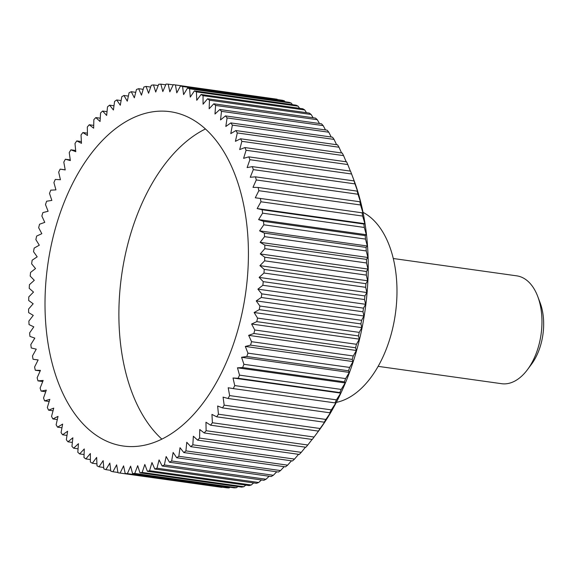 <?xml version="1.0" encoding="UTF-8"?>
<svg xmlns="http://www.w3.org/2000/svg" width="572" height="572" viewBox="0 0 572 572"><rect width="100%" height="100%" fill="white"/><g stroke="black" fill="none" stroke-linecap="round" stroke-linejoin="round"><path stroke-width="0.86" d="M363.02 212.355A98.012 58.029 98 0 1 396.968 288.889A98.012 58.029 98 0 1 365.522 384.069A98.012 58.029 98 0 1 336.329 402.381M161.869 439.124A168.804 99.936 98 0 1 173.073 154.304A168.804 99.936 98 0 1 205.441 128.965M194.23 413.792A168.804 99.936 98 0 1 123.23 446.017A168.804 99.936 98 0 1 45.817 324.66A168.804 99.936 98 0 1 99.199 143.922A168.804 99.936 98 0 1 170.199 111.697A168.804 99.936 98 0 1 247.612 233.054A168.804 99.936 98 0 1 194.23 413.792M305.448 447.182L301.265 452.352L199.578 438.073L199.771 429.522L204.19 432.961A196.032 116.052 -82 0 0 206.106 430.709L205.97 422.236L210.553 425.175A196.032 116.052 -82 0 0 212.398 422.751L211.94 414.385L216.666 416.809A196.032 116.052 -82 0 0 218.433 414.221L217.646 406.006L222.508 407.9A196.032 116.052 -82 0 0 224.181 405.155L223.073 397.118L228.042 398.484A196.032 116.052 -82 0 0 229.629 395.595L228.207 387.766L233.262 388.595A196.032 116.052 -82 0 0 234.749 385.571L233.011 377.985L238.138 378.278A196.032 116.052 -82 0 0 239.518 375.132L237.473 367.81L242.65 367.56A196.032 116.052 -82 0 0 243.922 364.307L241.584 357.285L246.789 356.499A196.032 116.052 -82 0 0 247.941 353.146L245.317 346.446L250.529 345.123A196.032 116.052 -82 0 0 251.566 341.691L248.656 335.349L253.861 333.49A196.032 116.052 -82 0 0 254.769 329.994L251.601 324.024L256.771 321.643A196.032 116.052 -82 0 0 257.55 318.089L254.125 312.519L259.245 309.631A196.032 116.052 -82 0 0 259.895 306.034L256.235 300.886L261.275 297.49A196.032 116.052 -82 0 0 261.797 293.865L257.9 289.16L262.855 285.278A196.032 116.052 -82 0 0 263.234 281.646L259.137 277.399L263.978 273.037A196.032 116.052 -82 0 0 264.221 269.405L259.924 265.644L264.636 260.825A196.032 116.052 -82 0 0 264.743 257.207L260.267 253.939L264.829 248.684A196.032 116.052 -82 0 0 264.793 245.095L260.16 242.328L264.55 236.658A196.032 116.052 -82 0 0 264.378 233.119L259.609 230.866L263.814 224.803A196.032 116.052 -82 0 0 263.506 221.321L258.608 219.598L262.612 213.156A196.032 116.052 -82 0 0 262.169 209.745L257.164 208.558L260.954 201.773A196.032 116.052 -82 0 0 260.374 198.448L255.291 197.79L258.844 190.69A196.032 116.052 -82 0 0 258.129 187.466L252.981 187.351L256.292 179.958A196.032 116.052 -82 0 0 255.448 176.841L250.257 177.27L253.31 169.619A196.032 116.052 -82 0 0 252.338 166.624L247.125 167.589L249.9 159.702A196.032 116.052 -82 0 0 248.813 156.85L243.593 158.351L246.089 150.264A196.032 116.052 -82 0 0 244.88 147.555L239.682 149.585L241.885 141.327A196.032 116.052 -82 0 0 240.562 138.781L235.407 141.327L237.301 132.94A196.032 116.052 -82 0 0 235.871 130.559L230.773 133.619L232.368 125.125A196.032 116.052 -82 0 0 230.831 122.916L225.818 126.476L227.091 117.918A196.032 116.052 -82 0 0 225.461 115.894L220.542 119.941L221.5 111.347A196.032 116.052 -82 0 0 219.777 109.517L214.979 114.028L215.608 105.434A196.032 116.052 -82 0 0 213.806 103.804L209.145 108.773L209.452 100.207A196.032 116.052 -82 0 0 207.572 98.784L203.067 104.183L203.046 95.681A196.032 116.052 -82 0 0 201.094 94.48L196.761 100.286L196.41 91.885A196.032 116.052 -82 0 0 194.401 90.898L190.262 97.09L189.589 88.817A196.032 116.052 -82 0 0 187.523 88.052L183.591 94.609L182.59 86.508A196.032 116.052 -82 0 0 180.487 85.972L176.777 92.864L175.454 84.956A196.032 116.052 -82 0 0 173.981 84.735A196.032 116.052 -82 0 0 173.309 84.642L169.834 91.842L168.204 84.17A196.032 116.052 -82 0 0 166.03 84.084L162.813 91.57L160.868 84.148A196.032 116.052 -82 0 0 158.68 84.291L155.72 92.028L153.475 84.899A196.032 116.052 -82 0 0 151.273 85.271L148.591 93.229L146.06 86.415A196.032 116.052 -82 0 0 143.858 87.008L141.463 95.159L138.646 88.689A196.032 116.052 -82 0 0 136.443 89.511L134.349 97.812L131.26 91.713A196.032 116.052 -82 0 0 129.079 92.757L127.284 101.187L123.938 95.474A196.032 116.052 -82 0 0 121.779 96.732L120.292 105.255L116.709 99.964A196.032 116.052 -82 0 0 114.579 101.437L113.413 110.01L109.595 105.155A196.032 116.052 -82 0 0 107.507 106.835L106.657 115.437L102.624 111.04A196.032 116.052 -82 0 0 100.586 112.913L100.064 121.507L95.831 117.575L100.264 118.204M95.831 117.575A196.032 116.052 -82 0 0 93.851 119.648L93.658 128.192L89.239 124.753A196.032 116.052 -82 0 0 87.323 127.005L87.459 135.478L82.876 132.54A196.032 116.052 -82 0 0 81.031 134.963L81.489 143.329L76.762 140.905A196.032 116.052 -82 0 0 74.996 143.493L75.783 151.709L70.921 149.814A196.032 116.052 -82 0 0 69.241 152.56L70.349 160.596L65.38 159.23A196.032 116.052 -82 0 0 63.799 162.119L65.222 169.948L60.167 169.119A196.032 116.052 -82 0 0 58.68 172.143L60.417 179.73L55.291 179.436A196.032 116.052 -82 0 0 53.911 182.582L55.949 189.904L50.772 190.154A196.032 116.052 -82 0 0 49.507 193.407L51.845 200.429L46.639 201.215A196.032 116.052 -82 0 0 45.481 204.569L48.112 211.268L42.893 212.591A196.032 116.052 -82 0 0 41.863 216.023L44.766 222.365L39.561 224.224A196.032 116.052 -82 0 0 38.653 227.72L41.828 233.691L36.651 236.072A196.032 116.052 -82 0 0 35.872 239.625L39.296 245.195L34.177 248.091A196.032 116.052 -82 0 0 33.526 251.68L37.194 256.828L32.146 260.224A196.032 116.052 -82 0 0 31.632 263.849L35.521 268.554L30.566 272.436A196.032 116.052 -82 0 0 30.187 276.076L34.291 280.316L29.451 284.677A196.032 116.052 -82 0 0 29.208 288.309L33.505 292.07L28.793 296.889A196.032 116.052 -82 0 0 28.686 300.507L33.162 303.775L28.6 309.03A196.032 116.052 -82 0 0 28.636 312.619L33.269 315.387L28.872 321.056A196.032 116.052 -82 0 0 29.043 324.596L33.819 326.848L29.615 332.911A196.032 116.052 -82 0 0 29.923 336.4L34.821 338.123L30.817 344.558A196.032 116.052 -82 0 0 31.26 347.969L36.258 349.156L32.475 355.941A196.032 116.052 -82 0 0 33.054 359.266L38.138 359.924L34.585 367.024A196.032 116.052 -82 0 0 35.292 370.248L40.44 370.363L37.137 377.756A196.032 116.052 -82 0 0 37.974 380.873L43.165 380.444L40.119 388.102A196.032 116.052 -82 0 0 41.091 391.091L46.303 390.125L43.522 398.012A196.032 116.052 -82 0 0 44.616 400.865L49.828 399.363L47.34 407.45A196.032 116.052 -82 0 0 48.549 410.16L53.739 408.129L51.544 416.387A196.032 116.052 -82 0 0 52.867 418.933L58.022 416.387L56.12 424.774A196.032 116.052 -82 0 0 57.55 427.155L62.648 424.095L61.061 432.589A196.032 116.052 -82 0 0 62.591 434.799L67.61 431.238L66.338 439.796A196.032 116.052 -82 0 0 67.968 441.82L72.88 437.773L71.929 446.374A196.032 116.052 -82 0 0 73.645 448.198L78.45 443.686L77.813 452.28A196.032 116.052 -82 0 0 79.622 453.911L84.284 448.941L83.977 457.514A196.032 116.052 -82 0 0 85.857 458.93L90.362 453.532L90.383 462.033A196.032 116.052 -82 0 0 92.335 463.241L96.661 457.436L97.011 465.83A196.032 116.052 -82 0 0 99.02 466.816L103.16 460.624L103.839 468.897A196.032 116.052 -82 0 0 105.899 469.662L109.838 463.106L110.832 471.206A196.032 116.052 -82 0 0 112.941 471.75L116.652 464.857L117.975 472.758A196.032 116.052 -82 0 0 119.441 472.98A196.032 116.052 -82 0 0 120.113 473.073L123.588 465.873L125.225 473.544A196.032 116.052 -82 0 0 127.392 473.63L130.616 466.151L132.561 473.566A196.032 116.052 -82 0 0 134.749 473.423L137.709 465.687L139.947 472.815A196.032 116.052 -82 0 0 142.149 472.443L144.83 464.485L147.369 471.299A196.032 116.052 -82 0 0 149.571 470.706L151.966 462.555L154.783 469.026A196.032 116.052 -82 0 0 156.978 468.203L159.08 459.902L162.162 466.001A196.032 116.052 -82 0 0 164.35 464.957L166.145 456.527L169.484 462.24A196.032 116.052 -82 0 0 171.643 460.982L173.13 452.459L176.719 457.75A196.032 116.052 -82 0 0 178.843 456.277L180.016 447.704L183.834 452.559A196.032 116.052 -82 0 0 185.921 450.879L186.765 442.278L190.798 446.675A196.032 116.052 -82 0 0 192.835 444.801L193.357 436.214L197.597 440.14L299.285 454.425A196.032 116.052 -82 0 0 301.265 452.352M298.57 454.318L294.53 459.087L192.835 444.801M190.798 446.675L292.492 460.961A196.032 116.052 -82 0 0 294.53 459.087M291.47 460.817L287.609 465.165L185.921 450.879M183.834 452.559L285.528 466.845A196.032 116.052 -82 0 0 287.609 465.165M284.184 466.652L280.537 470.563L178.843 456.277M176.719 457.75L278.414 472.036A196.032 116.052 -82 0 0 280.537 470.563M276.741 471.8L273.337 475.268L171.643 460.982M169.484 462.24L271.178 476.526A196.032 116.052 -82 0 0 273.337 475.268M269.147 476.24L266.037 479.243L164.35 464.957M162.162 466.001L263.856 480.287A196.032 116.052 -82 0 0 266.037 479.243M261.454 479.951L258.673 482.489L156.978 468.203M154.783 469.026L256.47 483.311A196.032 116.052 -82 0 0 258.673 482.489M253.661 482.918L251.265 484.992L149.571 470.706M147.369 471.299L249.056 485.585A196.032 116.052 -82 0 0 251.265 484.992M245.81 485.127L243.844 486.729L142.149 472.443M139.947 472.815L241.641 487.101A196.032 116.052 -82 0 0 243.844 486.729M237.923 486.579L236.443 487.709L134.749 473.423M132.561 473.566L234.248 487.852A196.032 116.052 -82 0 0 236.443 487.709M230.015 487.258L229.086 487.916L127.392 473.63M125.225 473.544L226.912 487.83A196.032 116.052 -82 0 0 229.086 487.916M222.108 487.158L120.113 473.073M119.441 472.98L221.135 487.265A196.032 116.052 -82 0 0 221.807 487.358M378.135 366.352L501.58 383.698A54.454 32.239 -82 0 0 524.481 373.301A54.454 32.239 -82 0 0 527.463 369.655A54.454 32.239 -82 0 0 537.744 296.475A54.454 32.239 -82 0 0 516.731 275.847L393.286 258.508M537.744 296.475L540.125 302.781A45.739 27.077 98 0 1 531.488 364.25L527.463 369.655M175.454 84.956L277.148 99.242A196.032 116.052 -82 0 0 275.675 99.02L173.981 84.735M182.59 86.508L284.284 100.794A196.032 116.052 -82 0 0 282.175 100.25L180.487 85.972M284.284 100.794L285.042 101.752M189.589 88.817L291.277 103.103A196.032 116.052 -82 0 0 289.217 102.338L187.523 88.052M291.277 103.103L292.428 104.662M196.41 91.885L298.105 106.17A196.032 116.052 -82 0 0 296.096 105.184L194.401 90.898M298.105 106.17L299.592 108.315M203.046 95.681L304.733 109.967A196.032 116.052 -82 0 0 302.788 108.759L201.094 94.48M304.733 109.967L306.499 112.684M209.452 100.207L311.139 114.486A196.032 116.052 -82 0 0 309.266 113.07L207.572 98.784M311.139 114.486L313.134 117.76M215.608 105.434L317.303 119.72A196.032 116.052 -82 0 0 315.501 118.089L213.806 103.804M317.303 119.72L319.483 123.523M221.5 111.347L323.187 125.625A196.032 116.052 -82 0 0 321.471 123.802L219.777 109.517M323.187 125.625L325.518 129.951M227.091 117.918L328.786 132.203A196.032 116.052 -82 0 0 327.155 130.18L225.461 115.894M328.786 132.203L331.224 137.023M232.368 125.125L334.062 139.411A196.032 116.052 -82 0 0 332.525 137.201L230.831 122.916M334.062 139.411L336.579 144.702M237.301 132.94L338.996 147.226A196.032 116.052 -82 0 0 337.566 144.845L235.871 130.559M338.996 147.226L341.57 152.967M241.885 141.327L343.579 155.613A196.032 116.052 -82 0 0 342.256 153.067L240.562 138.781M343.579 155.613L346.174 161.783M246.089 150.264L347.783 164.55A196.032 116.052 -82 0 0 346.575 161.84L244.88 147.555M347.783 164.55L350.386 171.121M249.9 159.702L351.594 173.988A196.032 116.052 -82 0 0 351.33 173.28A196.032 116.052 -82 0 0 350.507 171.135L248.813 156.85M351.594 173.988L354.84 182.725M354.962 183.004L354.032 180.909L252.338 166.624M253.31 169.619L354.998 183.898A196.032 116.052 -82 0 0 354.032 180.909M354.998 183.898L357.972 192.399M358.093 192.6L357.142 191.127L255.448 176.841M256.292 179.958L357.986 194.244A196.032 116.052 -82 0 0 357.142 191.127M357.986 194.244L360.696 202.481M360.825 202.595L359.824 201.752L258.129 187.466M258.844 190.69L360.539 204.976A196.032 116.052 -82 0 0 359.824 201.752M360.539 204.976L363.005 212.927M363.141 212.956L260.374 198.448M260.954 201.773L362.648 216.059A196.032 116.052 -82 0 0 362.069 212.734M362.648 216.059L364.879 223.688L257.164 208.558M365.036 223.631L363.856 224.031L262.169 209.745M262.612 213.156L364.307 227.442A196.032 116.052 -82 0 0 363.856 224.031M364.307 227.442L366.323 234.727L258.608 219.598M366.488 234.591L365.193 235.6L263.506 221.321M263.814 224.803L365.508 239.089A196.032 116.052 -82 0 0 365.193 235.6M365.508 239.089L367.324 245.996L259.609 230.866M367.51 245.781L366.073 247.404L264.378 233.119M264.55 236.658L366.244 250.944A196.032 116.052 -82 0 0 366.073 247.404M366.244 250.944L367.875 257.464L260.16 242.328M368.082 257.164L366.488 259.381L264.793 245.095M264.829 248.684L366.516 262.97A196.032 116.052 -82 0 0 366.488 259.381M366.516 262.97L367.982 269.069L260.267 253.939M368.218 268.69L366.43 271.493L264.743 257.207M264.636 260.825L366.33 275.111A196.032 116.052 -82 0 0 366.43 271.493M366.33 275.111L367.639 280.773L259.924 265.644M367.903 280.316L365.916 283.691L264.221 269.405M263.978 273.037L365.672 287.323A196.032 116.052 -82 0 0 365.916 283.691M365.672 287.323L366.852 292.528L259.137 277.399M367.145 291.999L364.929 295.924L263.234 281.646M262.855 285.278L364.55 299.564A196.032 116.052 -82 0 0 364.929 295.924M364.55 299.564L365.615 304.297L257.9 289.16M365.944 303.689L363.485 308.151L261.797 293.865M261.275 297.49L362.97 311.776A196.032 116.052 -82 0 0 363.485 308.151M362.97 311.776L364.092 316.673M256.235 300.886L363.942 316.016L361.59 320.32L259.895 306.034M259.245 309.631L360.939 323.909A196.032 116.052 -82 0 0 361.59 320.32M360.939 323.909L361.976 328.235M254.125 312.519L361.84 327.649L359.245 332.375L257.55 318.089M256.771 321.643L358.465 335.928A196.032 116.052 -82 0 0 359.245 332.375M358.465 335.928L359.438 339.654M251.601 324.024L359.316 339.153L356.463 344.28L254.769 329.994M253.861 333.49L355.555 347.776A196.032 116.052 -82 0 0 356.463 344.28M355.555 347.776L356.492 350.901M248.656 335.349L356.37 350.479L353.26 355.977L251.566 341.691M250.529 345.123L352.223 359.409A196.032 116.052 -82 0 0 353.26 355.977M352.223 359.409L353.146 361.919M245.317 346.446L353.031 361.583L349.635 367.431L247.941 353.146M246.789 356.499L348.484 370.785A196.032 116.052 -82 0 0 349.635 367.431M348.484 370.785L349.413 372.665M241.584 357.285L349.299 372.415L345.617 378.592L243.922 364.307M242.65 367.56L344.344 381.846A196.032 116.052 -82 0 0 345.617 378.592M344.344 381.846L345.316 383.111M237.473 367.81L345.188 382.94L341.212 389.418L239.518 375.132M238.138 378.278L339.832 392.564A196.032 116.052 -82 0 0 341.212 389.418M339.832 392.564L340.855 393.2M233.011 377.985L340.726 393.114L336.436 399.857L234.749 385.571M233.262 388.595L334.956 402.881A196.032 116.052 -82 0 0 336.436 399.857M334.956 402.881L336.057 402.895M335.914 402.895L331.324 409.881L229.629 395.595M228.042 398.484L329.737 412.769A196.032 116.052 -82 0 0 331.324 409.881M329.737 412.769L330.945 412.169M330.788 412.248L325.876 419.44L224.181 405.155M222.508 407.9L324.195 422.186A196.032 116.052 -82 0 0 325.876 419.44M324.195 422.186L325.532 420.971M325.361 421.135L320.127 428.507L218.433 414.221M216.666 416.809L318.361 431.095A196.032 116.052 -82 0 0 320.127 428.507M318.361 431.095L319.848 429.272M319.655 429.522L314.092 437.037L212.398 422.751M210.553 425.175L312.248 439.46A196.032 116.052 -82 0 0 314.092 437.037M312.097 439.439L307.793 444.995L206.106 430.709M204.19 432.961L305.877 447.247A196.032 116.052 -82 0 0 307.793 444.995M351.33 173.28L353.71 179.587A187.316 110.896 98 0 1 318.347 431.317L314.714 436.193M102.624 111.04L107.028 111.654M109.595 105.155L113.985 105.777M197.597 440.14A196.032 116.052 -82 0 0 199.578 438.073M116.709 99.964L121.107 100.586M123.938 95.474L128.364 96.096M131.26 91.713L135.728 92.342M138.646 88.689L143.172 89.325M146.06 86.415L150.672 87.066M153.475 84.899L158.194 85.564M160.868 84.148L165.708 84.828M168.204 84.17L173.202 84.87M117.918 472.443L112.941 471.75M110.725 470.341L105.899 469.662M103.725 467.481L99.02 466.816M96.933 463.885L92.335 463.241M90.376 459.566L85.857 458.93M84.084 454.533L79.622 453.911M78.071 448.82L73.645 448.198M72.365 442.435L67.968 441.82M66.988 435.414L62.591 434.799M61.962 427.777L57.55 427.155M57.3 419.562L52.867 418.933M53.032 410.789L48.549 410.16M49.171 401.508L44.616 400.865M45.731 391.741L41.091 391.091M42.728 381.538L37.974 380.873M40.183 370.935L35.292 370.248M38.109 359.981L33.054 359.266M60.167 169.119L65.201 169.827M65.38 159.23L70.256 159.91M70.921 149.814L75.661 150.479M76.762 140.905L81.388 141.556M82.876 132.54L87.423 133.183M89.239 124.753L93.722 125.382"/></g></svg>
